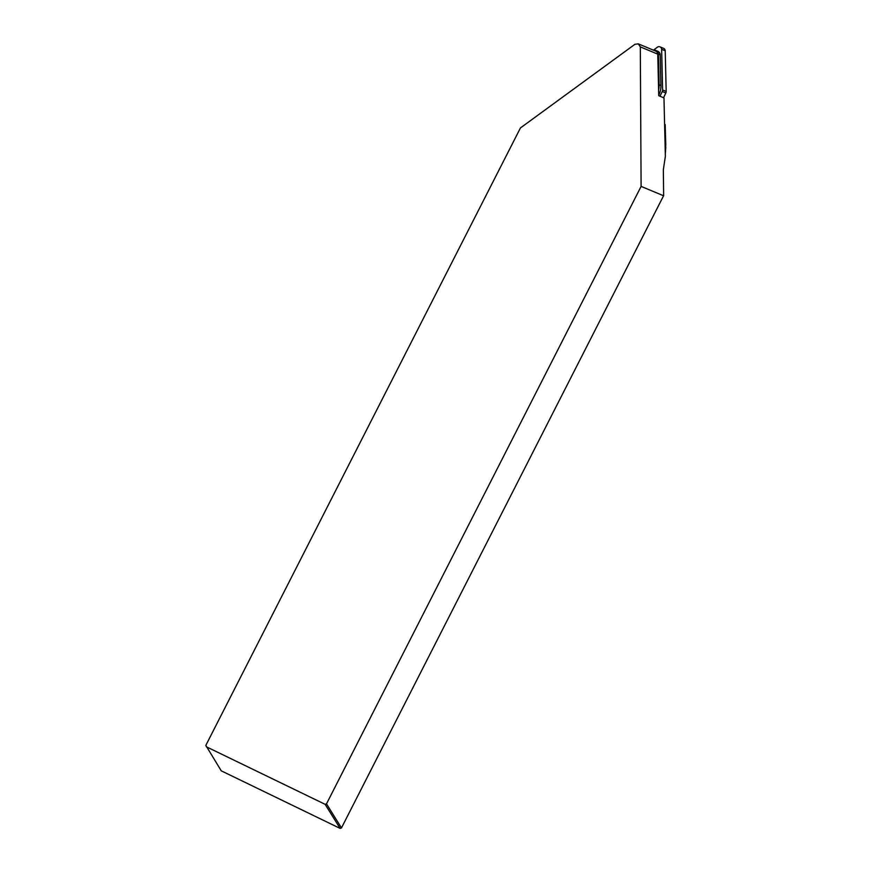 <?xml version="1.0" encoding="UTF-8"?>
<svg xmlns="http://www.w3.org/2000/svg" width="872" height="872" viewBox="0 0 872 872"><rect width="100%" height="100%" fill="white"/><g stroke="black" fill="none" stroke-linecap="round" stroke-linejoin="round"><path stroke-width="1.31" d="M325.125 804.322L326.499 803.853L341.464 827.931L662.785 197.301A3.75 0.665 -64.2 0 1 663.647 195.797L663.341 169.746L665.358 156.339L663.974 97.893L658.731 95.713L657.75 54.14A3.412 3.357 -67.4 0 0 655.7 51.11L638.304 43.862L634.958 44.276L520.442 127.944L205.825 745.397L221.237 770.815L340.102 828.4L325.125 804.322L206.272 746.737M663.647 195.797L641.105 186.401L640.31 46.87L638.304 43.862M326.499 803.853L641.105 186.401M340.102 828.4L341.464 827.931M665.303 153.908L665.772 144.436L665.173 124.565L664.813 133.569M664.813 133.481L665.401 152.938M653.651 50.26A4.088 4.022 112.6 0 1 658.425 54.119L659.145 84.78A20.1 19.773 112.6 0 1 658.6 89.98M655.962 50.489L657.75 51.23A4.088 4.022 112.6 0 1 660.213 54.86L660.932 85.521A20.1 19.773 112.6 0 1 658.72 95.244M665.216 50.772A2.725 2.681 -67.4 0 0 663.57 48.352L660.006 46.859A2.725 2.681 112.6 0 1 661.641 49.279L662.611 89.947A3.412 3.357 112.6 0 1 662.262 91.527L665.827 93.01A3.412 3.357 -67.4 0 0 666.175 91.429L665.216 50.772L661.641 49.279M665.827 93.01L663.559 97.729M659.995 96.236L662.262 91.527M653.444 50.173L657.368 47.208A2.725 2.681 112.6 0 1 660.006 46.859M640.31 46.87L657.75 54.14M658.425 54.119L660.213 54.86M659.145 84.78L660.932 85.521M662.611 89.947L666.175 91.429M665.303 154.224L665.783 147.237"/></g></svg>
